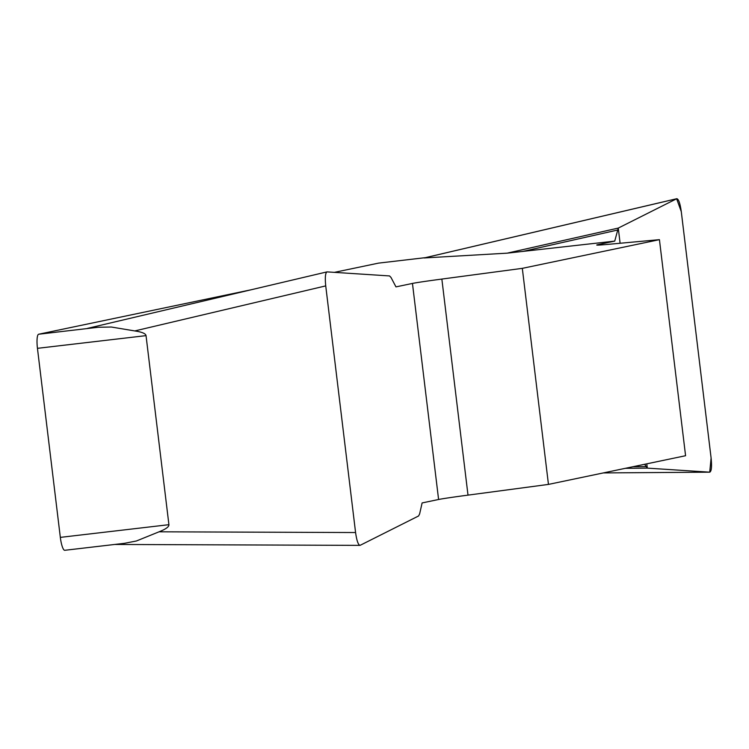 <?xml version="1.0" encoding="UTF-8"?>
<svg xmlns="http://www.w3.org/2000/svg" width="749" height="749" viewBox="0 0 749 749"><rect width="100%" height="100%" fill="white"/><g stroke="black" fill="none" stroke-linecap="round" stroke-linejoin="round"><path stroke-width="1.12" d="M360.203 545.291L418.579 515.977L419.627 513.926L422.118 502.935L438.596 499.489A68.019 1.273 173.1 0 1 468.003 495.126L548.455 484.406L685.578 455.72L659.429 239.661L522.315 268.348L441.854 279.068A68.019 1.273 -6.9 0 0 412.456 283.431L395.968 286.886L391.006 277.458L389.536 275.932L327.116 271.887M614.732 241.112L507.157 253.162L424.159 257.956L676.656 198.757L618.271 228.08L614.732 241.112L598.254 244.567A68.019 1.273 -6.9 0 0 596.738 245.017A68.019 1.273 -6.9 0 0 607.523 244.408L659.429 239.661M87.82 328.324L98.316 327.257L111.329 327.023L134.754 330.936C141.964 332.004 145.718 333.577 146.036 335.636L168.918 524.684C169.105 526.772 165.819 529.14 159.06 531.809L136.384 540.993L124.465 543.315L64.807 550.29A13.604 2.902 -96.7 0 1 64.751 550.3A13.604 2.902 -96.7 0 1 60.332 537.379L37.45 348.332A13.604 2.902 -96.7 0 1 38.667 334.232L250.943 289.816M334.419 272.355L378.535 263.124A13.604 2.902 -96.7 0 1 378.591 263.114A13.604 2.902 -96.7 0 1 378.648 263.114M548.455 484.406L522.315 268.348M326.929 271.896C325.319 273.085 324.916 277.748 325.731 285.893L355.578 532.539C356.683 540.366 358.125 544.645 359.904 545.366M644.627 464.286L647.323 468.125L709.743 472.17C711.494 471.374 711.953 466.711 711.119 458.163L681.272 211.518C680.111 203.372 678.622 199.103 676.806 198.7M645.844 466.599L632.971 466.721M647.323 468.125L625.275 468.331M617.232 230.13L522.662 251.477M618.271 228.08L507.157 253.162M620.106 243.256L618.271 228.08L676.637 198.766L681.281 211.621L711.11 458.06L709.724 472.17L647.323 468.125L646.799 463.828M378.591 263.114L425.404 257.647L378.535 263.124M38.667 334.232L98.316 327.257M146.036 335.636L37.45 348.332M60.332 537.379L168.918 524.684M441.854 279.068L468.003 495.126M438.596 499.489L412.456 283.431M598.254 244.567L598.32 245.101M709.762 472.17L603.31 472.928L709.743 472.17M159.06 531.809L355.578 532.539M325.731 285.893L134.754 330.936M64.751 550.3L125.064 543.25M676.721 198.719L424.103 257.956M326.836 271.924L87.446 328.38M359.754 545.366L114.747 544.457"/></g></svg>
